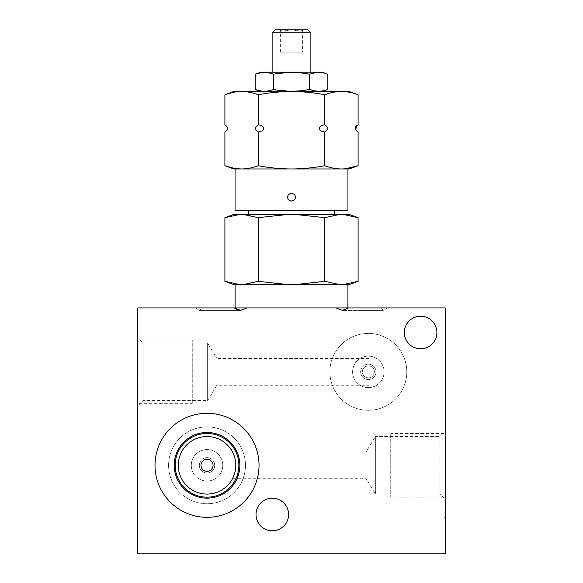 <?xml version="1.0" encoding="UTF-8"?>
<svg xmlns="http://www.w3.org/2000/svg" width="583" height="583" viewBox="0 0 583 583"><rect width="100%" height="100%" fill="white"/><g stroke="black" fill="none" stroke-linecap="round" stroke-linejoin="round"><path stroke-width="0.44" stroke-dasharray="2.92 2.19" d="M347.913 284.555L235.087 284.555L347.913 284.555M347.913 307.919L235.087 307.919L347.913 307.919M348.532 307.919L380.247 307.919L335.881 307.919L342.476 310.375L348.532 307.919L445.208 307.919L445.208 553.85L137.792 553.85L137.792 307.919L234.468 307.919L195.793 307.919L234.468 307.919L202.753 307.919L199.277 310.375L240.524 310.375L247.119 307.926L202.753 307.919M247.119 307.919L335.881 307.919M358.093 281.349L343.329 284.555L349.297 284.555M343.329 284.555L239.671 284.555L224.907 281.349M233.703 284.555L239.671 284.555M339.561 284.555L324.797 281.349L295.268 284.555M287.732 284.555L258.203 281.349L243.439 284.555M349.297 214.464L339.561 214.464L324.797 217.663L295.268 214.464L287.732 214.464L258.203 217.663L243.439 214.464L239.671 214.464L224.907 217.663M358.093 217.663L343.329 214.464M339.561 214.464L295.268 214.464M287.732 214.464L243.439 214.464M239.671 214.464L233.703 214.464M334.54 214.464L248.46 214.464L334.54 214.464M334.54 210.769L248.46 210.769L334.54 210.769M347.942 210.769L235.058 210.769M347.942 168.961L235.058 168.961M233.827 168.961L241.551 168.961C246.995 168.924 252.548 167.846 258.203 165.718C269.514 167.846 280.612 168.924 291.5 168.961C302.388 168.924 313.486 167.846 324.797 165.718C330.452 167.846 335.997 168.924 341.449 168.961L349.173 168.961M295.129 198.417A3.811 3.811 0 0 1 294.59 199.481M293.745 200.326A3.811 3.811 0 0 1 293.096 200.712M292.681 200.873A3.811 3.811 0 0 1 291.5 201.055M290.327 200.873A3.811 3.811 0 0 1 289.255 200.326M288.417 199.488A3.811 3.811 0 0 1 287.871 198.417M287.871 196.077A3.811 3.811 0 0 1 288.41 195.014M289.255 194.168A3.811 3.811 0 0 1 289.904 193.782M290.319 193.622A3.811 3.811 0 0 1 291.5 193.432M292.673 193.622A3.811 3.811 0 0 1 293.745 194.161M294.583 195.006A3.811 3.811 0 0 1 295.129 196.07M341.449 168.961L345.617 168.742M324.797 124.842C317.764 125.272 317.465 131.357 324.797 131.926C328.404 129.718 328.404 127.356 324.797 124.842L324.797 94.745C313.486 92.617 302.388 91.531 291.5 91.495C280.612 91.531 269.514 92.617 258.203 94.745C252.548 92.617 246.995 91.531 241.551 91.495L233.827 91.495M258.203 165.718L258.203 131.926C265.076 131.496 265.768 125.578 258.203 124.842L258.203 94.745M324.797 165.718L324.797 131.926M358.093 124.842L356.351 125.877M355.943 126.358L358.093 131.926M258.203 124.842C254.611 127.13 254.611 129.492 258.203 131.926M224.907 131.926C228.514 129.718 228.514 127.356 224.907 124.842M237.507 91.699L233.28 92.34M237.507 168.757L233.28 168.115M358.093 94.745C352.438 92.617 346.885 91.531 341.449 91.495L241.551 91.495M349.173 91.495L341.449 91.495C335.997 91.531 330.452 92.617 324.797 94.745M322.239 91.495L260.761 91.495L322.239 91.495M270.272 90.416L267.247 91.021M264.237 91.225L261.177 91.014M303.561 90.416L297.578 91.014M291.5 91.225L273.325 89.454L273.325 74.23L291.5 72.46M327.85 89.454L321.78 91.014M318.763 91.225L309.675 89.454L309.675 74.23L318.763 72.46M327.85 74.23L321.78 72.664M303.561 73.269L297.578 72.671M270.286 73.276L267.247 72.664M264.237 72.46L261.177 72.671M322.239 72.19L260.761 72.19M310.87 72.19L272.13 72.19L310.87 72.19M310.87 32.837L272.13 32.837M307.175 29.15L275.825 29.15M303.918 29.15L279.082 29.15L303.918 29.15L302.643 30.039C300.784 31.431 298.926 31.431 297.075 30.039C293.358 31.431 289.642 31.431 285.925 30.039C284.067 31.431 282.208 31.431 280.357 30.039L279.082 29.15M280.357 52.142L280.357 30.039C282.216 31.431 284.074 31.431 285.925 30.039C289.642 31.431 293.358 31.431 297.075 30.039C298.933 31.431 300.792 31.431 302.643 30.039L302.643 52.142L280.357 52.142L302.643 52.142M285.925 30.039L285.925 52.142L285.925 30.039M297.075 30.039L297.075 52.142L297.075 30.039M324.797 281.349L324.797 217.663M258.203 281.349L258.203 217.663M235.233 308.793L236.319 309.5M237.58 309.981L238.943 310.265M256.024 514.498A16.295 16.295 0 0 1 272.319 498.21A16.295 16.295 0 0 1 288.607 514.498A16.295 16.295 0 0 1 272.319 530.792A16.295 16.295 0 0 1 256.024 514.498M404.325 332.507A16.295 16.295 0 0 1 420.613 316.219A16.295 16.295 0 0 1 436.907 332.507A16.295 16.295 0 0 1 420.613 348.802A16.295 16.295 0 0 1 404.325 332.507M245.45 465.314A38.427 38.427 0 0 0 207.023 426.887A38.427 38.427 0 0 0 168.596 465.314A38.427 38.427 0 0 0 207.023 503.741A38.427 38.427 0 0 0 245.45 465.314A38.427 38.427 0 0 0 207.023 426.887A38.427 38.427 0 0 0 168.596 465.314A38.427 38.427 0 0 0 207.023 503.741A38.427 38.427 0 0 0 245.45 465.314M406.781 371.859A38.427 38.427 0 0 0 368.354 333.432A38.427 38.427 0 0 0 329.927 371.859A38.427 38.427 0 0 0 368.354 410.286A38.427 38.427 0 0 0 406.781 371.859A38.427 38.427 0 0 0 368.354 333.432A38.427 38.427 0 0 0 329.927 371.859A38.427 38.427 0 0 0 368.354 410.286A38.427 38.427 0 0 0 406.781 371.859M222.764 465.314A15.741 15.741 0 0 0 207.023 449.573A15.741 15.741 0 0 0 191.282 465.314A15.741 15.741 0 0 0 207.023 481.055A15.741 15.741 0 0 0 222.764 465.314A15.741 15.741 0 0 0 207.023 449.573A15.741 15.741 0 0 0 191.282 465.314A15.741 15.741 0 0 0 207.023 481.055A15.741 15.741 0 0 0 222.764 465.314M214.704 465.314A7.688 7.688 0 0 0 207.023 457.626A7.688 7.688 0 0 0 199.335 465.314A7.688 7.688 0 0 0 207.023 473.002A7.688 7.688 0 0 0 214.704 465.314A7.688 7.688 0 0 0 207.023 457.626A7.688 7.688 0 0 0 199.335 465.314A7.688 7.688 0 0 0 207.023 473.002A7.688 7.688 0 0 0 214.704 465.314M213.05 465.314A6.027 6.027 0 0 0 207.023 459.287A6.027 6.027 0 0 0 200.997 465.314A6.027 6.027 0 0 0 207.023 471.341A6.027 6.027 0 0 0 213.05 465.314M178.245 465.314A28.771 28.771 0 0 1 207.023 436.543A28.771 28.771 0 0 1 235.794 465.314L235.641 468.266L235.794 465.314A28.771 28.771 0 0 1 207.023 494.085A28.771 28.771 0 0 1 178.245 465.314A28.771 28.771 0 0 0 207.023 494.085A28.771 28.771 0 0 0 235.794 465.314A28.771 28.771 0 0 0 207.023 436.543A28.771 28.771 0 0 0 178.245 465.314M232.486 478.716L366.131 478.716L366.131 451.912L232.486 451.912M233.12 477.433L233.798 475.852L233.12 477.433M234.541 473.709L235.197 471.151L234.541 473.709M235.204 459.499L234.548 456.941L235.204 459.499M233.805 454.791L233.12 453.202L233.805 454.791M443.976 498.144L439.925 494.085L439.925 436.543L439.925 494.085L375.365 494.085L375.365 436.543L366.131 451.912L366.131 478.716L375.365 494.085L375.365 436.543L439.925 436.543L443.976 432.484L443.976 498.144L443.976 432.484M155.005 465.314A52.018 52.018 0 0 0 207.023 517.332A52.018 52.018 0 0 0 259.034 465.314A52.018 52.018 0 0 0 207.023 413.296A52.018 52.018 0 0 0 155.005 465.314M443.976 413.296L443.976 517.332L443.976 413.296L445.208 413.296L445.208 517.332L445.208 413.296M443.976 517.332L445.208 517.332M137.792 319.841L137.792 423.877L137.792 319.841L139.024 319.841L139.024 423.877L137.792 423.877M139.024 319.841L139.024 423.877M139.024 339.029L139.024 404.689L139.024 339.029L143.075 343.088L143.075 400.63L139.024 404.689M143.075 343.088L143.075 400.63L207.635 400.63L207.635 343.088L143.075 343.088M368.966 358.458L216.869 358.458L216.869 385.261L216.869 358.458L207.635 343.088L207.635 400.63L216.869 385.261L368.966 385.261L368.966 377.85C364.951 377.755 362.735 375.758 362.327 371.859C362.721 367.968 364.936 365.971 368.966 365.862L368.966 385.261M374.381 371.859A6.027 6.027 0 0 0 368.966 365.862L368.966 377.85A6.027 6.027 0 0 0 374.381 371.859A6.027 6.027 0 0 0 368.354 365.832A6.027 6.027 0 0 0 362.327 371.859A6.027 6.027 0 0 0 368.354 377.886A6.027 6.027 0 0 0 374.381 371.859M376.042 371.859A7.688 7.688 0 0 0 368.354 364.171A7.688 7.688 0 0 0 360.666 371.859A7.688 7.688 0 0 0 368.354 379.548A7.688 7.688 0 0 0 376.042 371.859A7.688 7.688 0 0 0 368.354 364.171A7.688 7.688 0 0 0 360.666 371.859A7.688 7.688 0 0 0 368.354 379.548A7.688 7.688 0 0 0 376.042 371.859M384.095 371.859A15.741 15.741 0 0 0 368.354 356.118A15.741 15.741 0 0 0 352.613 371.859A15.741 15.741 0 0 0 368.354 387.6A15.741 15.741 0 0 0 384.095 371.859A15.741 15.741 0 0 0 368.354 356.118A15.741 15.741 0 0 0 352.613 371.859A15.741 15.741 0 0 0 368.354 387.6A15.741 15.741 0 0 0 384.095 371.859M443.976 497.161L443.976 433.468L443.976 497.161L390.734 497.161L390.734 433.468L390.734 497.161M443.976 433.468L390.734 433.468M390.734 494.085L390.734 436.543L390.734 494.085M139.024 340.013L139.024 403.706L139.024 340.013L192.266 340.013L192.266 403.706L192.266 340.013M139.024 403.706L192.266 403.706M192.266 343.088L192.266 400.63L192.266 343.088M238.87 465.314A31.846 31.846 0 0 1 207.023 497.161A31.846 31.846 0 0 1 175.17 465.314A31.846 31.846 0 0 1 207.023 433.468A31.846 31.846 0 0 1 238.87 465.314M387.207 307.919L383.723 310.375L342.476 310.375L383.723 310.375L380.247 307.919M195.793 307.919L199.277 310.375L240.524 310.375"/><path stroke-width="0.87" d="M235.087 307.919L235.087 284.555M347.913 307.919L347.913 284.555M335.881 307.919L348.532 307.919L342.476 310.375L335.881 307.919L247.119 307.919L240.524 310.375L234.468 307.919L247.119 307.919M235.233 308.793L234.468 307.919L137.792 307.919L137.792 553.85L445.208 553.85L445.208 307.919L348.532 307.919M358.093 281.349L349.297 284.555L343.329 284.555L358.093 281.349L358.093 217.663L343.329 214.464L349.297 214.464L358.093 217.663M239.475 284.54L233.703 284.555L224.907 281.349L239.671 284.555L343.336 284.555M295.268 284.555L324.797 281.349L339.561 284.555M243.439 284.555L258.203 281.349L287.732 284.555M258.203 281.349L258.203 217.663L287.732 214.464L295.268 214.464L324.797 217.663L339.561 214.464L343.336 214.464M324.797 281.349L324.797 217.663M295.268 214.464L339.561 214.464M224.907 281.349L224.907 217.663L239.671 214.464L243.439 214.464L258.203 217.663M243.439 214.464L287.732 214.464M224.907 217.663L233.703 214.464L239.475 214.471M334.54 214.464L334.54 210.769M248.46 214.464L248.46 210.769M345.617 168.742L358.093 165.718L349.173 168.961L241.551 168.961C236.115 168.924 230.562 167.846 224.907 165.718L233.827 168.961L241.551 168.961L235.058 168.961L235.058 210.769L347.942 210.769L347.942 168.961L341.449 168.961C336.005 168.924 330.452 167.846 324.797 165.718L324.797 131.926C317.924 131.496 317.232 125.578 324.797 124.842C328.389 127.13 328.389 129.492 324.797 131.926M287.871 198.417A3.811 3.811 0 0 1 287.689 197.243C287.441 192.339 295.552 192.324 295.311 197.243C295.559 202.155 287.448 202.17 287.689 197.243A3.811 3.811 0 0 1 287.871 196.077M295.129 196.07A3.811 3.811 0 0 1 295.129 198.417M294.59 199.481A3.811 3.811 0 0 1 293.745 200.326M293.096 200.712A3.811 3.811 0 0 1 292.681 200.873M291.5 201.055A3.811 3.811 0 0 1 290.327 200.873M289.255 200.326A3.811 3.811 0 0 1 288.417 199.488M288.41 195.014A3.811 3.811 0 0 1 289.255 194.168M289.904 193.782A3.811 3.811 0 0 1 290.319 193.622M291.5 193.432A3.811 3.811 0 0 1 292.673 193.622M293.745 194.161A3.811 3.811 0 0 1 294.583 195.006M237.507 168.757L241.551 168.961C247.003 168.924 252.548 167.846 258.203 165.718L258.203 131.926C254.596 129.718 254.596 127.356 258.203 124.842C265.236 125.272 265.535 131.357 258.203 131.926M324.797 165.718C313.486 167.846 302.388 168.924 291.5 168.961C280.612 168.924 269.514 167.846 258.203 165.718M341.449 168.961L341.449 168.961C346.892 168.924 352.438 167.846 358.093 165.718L358.093 131.926C354.486 129.718 354.486 127.356 358.093 124.842L358.093 94.745C352.438 92.617 346.892 91.531 341.449 91.495L349.173 91.495L358.093 94.745M356.351 125.877L355.943 126.358M224.907 124.842C228.5 127.13 228.5 129.492 224.907 131.926C226.831 130.986 230.096 128.253 224.907 124.842L224.907 94.745C230.562 92.617 236.115 91.531 241.551 91.495C247.003 91.531 252.548 92.617 258.203 94.745C269.514 92.617 280.612 91.531 291.5 91.495C302.388 91.531 313.486 92.617 324.797 94.745C330.452 92.617 336.005 91.531 341.449 91.495L237.507 91.699M258.203 124.842L258.203 94.745M324.797 124.842L324.797 94.745M233.28 168.115L224.907 165.718L224.907 131.926M233.28 92.34L224.907 94.745L233.827 91.495L241.551 91.495M261.177 91.014L255.15 89.454C261.213 91.801 267.269 91.801 273.325 89.454C285.444 91.801 297.563 91.801 309.675 89.454C315.738 91.801 321.794 91.801 327.85 89.454L322.239 91.495M261.177 72.671L255.15 74.23L255.15 89.454L260.761 91.495M327.85 89.454L327.85 74.23L322.239 72.19L260.761 72.19L255.15 74.23C261.213 71.884 267.269 71.884 273.325 74.23L273.325 89.454L270.272 90.416M267.247 91.021L264.237 91.225M270.286 73.276L273.325 74.23C285.444 71.884 297.563 71.884 309.675 74.23L309.675 89.454L303.561 90.416M297.578 91.014L291.5 91.225M321.78 91.014L318.763 91.225M321.78 72.664L318.763 72.46M327.85 74.23C321.794 71.884 315.738 71.884 309.675 74.23L303.561 73.269M297.578 72.671L291.5 72.46M267.247 72.664L264.237 72.46M272.13 72.19L272.13 32.837L310.87 32.837L310.87 72.19M310.87 32.837L307.175 29.15L275.825 29.15L272.13 32.837M236.319 309.5L237.58 309.981M238.943 310.265L240.524 310.375M256.024 514.498A16.295 16.295 0 0 1 272.319 498.21A16.295 16.295 0 0 1 288.607 514.498A16.295 16.295 0 0 1 272.319 530.792A16.295 16.295 0 0 1 256.024 514.498M404.325 332.507A16.295 16.295 0 0 1 420.613 316.219A16.295 16.295 0 0 1 436.907 332.507A16.295 16.295 0 0 1 420.613 348.802A16.295 16.295 0 0 1 404.325 332.507M155.005 465.314A52.018 52.018 0 0 0 207.023 517.332A52.018 52.018 0 0 0 259.034 465.314A52.018 52.018 0 0 0 207.023 413.296A52.018 52.018 0 0 0 155.005 465.314M213.05 465.314A6.027 6.027 0 0 0 207.023 459.287A6.027 6.027 0 0 0 200.997 465.314A6.027 6.027 0 0 0 207.023 471.341A6.027 6.027 0 0 0 213.05 465.314M232.646 478.403L233.12 477.433L232.646 478.403M233.798 475.852L234.541 473.709L233.798 475.852M235.197 471.151L235.641 468.266L235.197 471.151M178.245 465.314A28.771 28.771 0 0 0 207.023 494.085A28.771 28.771 0 0 0 235.794 465.314A28.771 28.771 0 0 0 207.023 436.543A28.771 28.771 0 0 0 178.245 465.314M235.649 462.385L235.204 459.499L235.649 462.385M234.548 456.941L233.805 454.791L234.548 456.941M233.12 453.202L232.646 452.226L233.12 453.202M174.193 465.314A32.83 32.83 0 0 1 207.023 432.484A32.83 32.83 0 0 1 239.853 465.314A32.83 32.83 0 0 1 207.023 498.144A32.83 32.83 0 0 1 174.193 465.314M175.17 465.314A31.846 31.846 0 0 0 207.023 497.161A31.846 31.846 0 0 0 238.87 465.314A31.846 31.846 0 0 0 207.023 433.468A31.846 31.846 0 0 0 175.17 465.314M358.093 124.842C356.169 125.782 352.904 128.515 358.093 131.926"/></g></svg>
